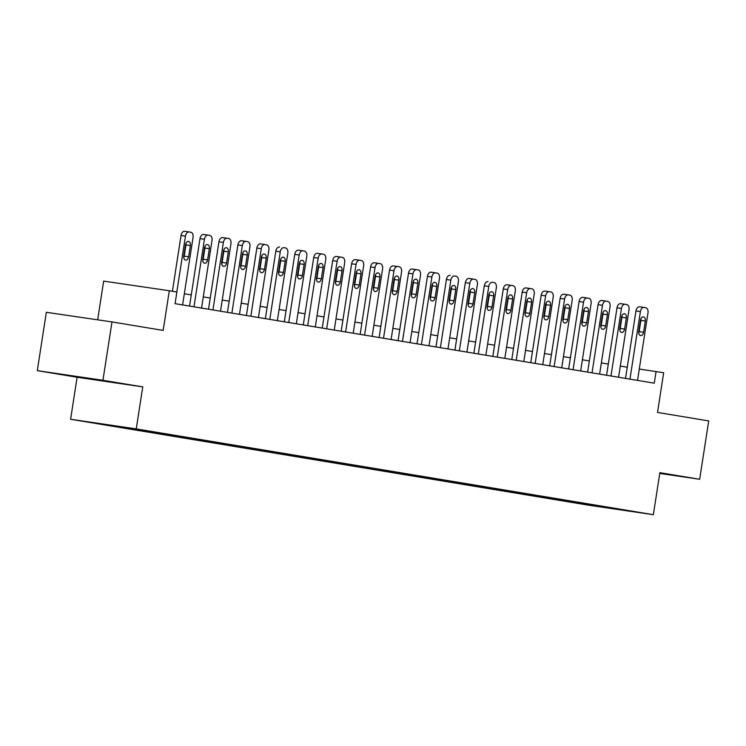 <?xml version="1.0" encoding="UTF-8"?>
<svg xmlns="http://www.w3.org/2000/svg" width="746" height="746" viewBox="0 0 746 746"><rect width="100%" height="100%" fill="white"/><g stroke="black" fill="none" stroke-linecap="round" stroke-linejoin="round"><path stroke-width="1.12" d="M636.786 512.017L623.647 510.031L636.786 512.017M70.6 419.261L587.708 505.051L653.356 514.684L136.248 428.894L70.6 419.261L77.108 377.252L142.756 386.885L102.948 380.283L37.3 370.65L77.108 377.252M37.3 370.65L46.336 312.304L111.984 321.927L163.16 330.422L169.305 290.744L103.657 281.111L97.661 319.829M659.744 473.421L699.664 479.277L708.7 420.93L657.524 412.435L663.66 372.767L639.285 369.046M102.948 380.283L111.984 321.927M169.305 290.744L176.886 292.003L175.077 303.669L654.27 383.174L656.079 371.508M131.1 428.335L147.176 430.815L131.119 428.251M116.656 426.134L105.568 424.903L569.599 501.89L569.739 500.976M116.301 426.479L154.357 432.055L618.387 509.042L569.599 501.89M142.756 386.885L136.248 428.894M699.664 479.277L659.865 472.675L653.356 514.684M627.255 367.237L620.308 366.081M608.298 364.085L601.351 362.938M589.34 360.943L582.393 359.796M570.392 357.8L563.435 356.644M551.434 354.658L544.477 353.501M532.476 351.506L525.529 350.359M513.518 348.363L506.571 347.216M494.57 345.221L487.614 344.065M475.612 342.078L468.656 340.922M456.655 338.926L449.707 337.779M437.697 335.784L430.75 334.637M418.739 332.641L411.792 331.485M399.791 329.499L392.834 328.343M380.833 326.347L373.886 325.2M361.875 323.204L354.928 322.058M342.918 320.062L335.97 318.906M323.969 316.919L317.013 315.763M305.011 313.768L298.064 312.621M286.054 310.625L279.107 309.478M267.096 307.483L260.149 306.326M248.148 304.34L241.191 303.184M229.19 301.188L222.243 300.041M210.232 298.046L203.285 296.899M191.274 294.903L184.327 293.747M580.332 503.466L580.975 502.841M600.81 506.86L600.996 506.161M70.45 375.9L114.735 382.679L70.488 375.62M659.762 473.318L671.269 475.006L659.818 472.973M176.821 291.994L185.465 236.137A4.728 3.077 98.3 0 1 189.186 231.969A4.728 3.077 98.3 0 0 189.186 231.969L190.743 232.22A4.728 3.077 98.3 0 1 193.055 237.396L182.602 304.918M189.148 231.959L184.794 231.325A4.728 3.077 -81.7 0 1 184.794 231.325A4.728 3.077 -81.7 0 0 181.036 235.484L172.401 291.257M185.53 244.763A3.777 2.462 -81.7 0 1 188.505 241.424A3.777 2.462 -81.7 0 1 190.389 245.574L188.654 256.773A3.777 2.462 -81.7 0 1 185.679 260.112A3.777 2.462 -81.7 0 1 183.796 255.971L185.53 244.763M185.968 243.308A3.777 2.462 -81.7 0 1 185.95 244.921L184.215 256.12A3.777 2.462 -81.7 0 1 183.786 257.584M193.969 306.811L204.423 239.28A4.728 3.077 98.3 0 1 208.143 235.111A4.728 3.077 98.3 0 1 208.181 235.121L209.701 235.372A4.728 3.077 98.3 0 1 212.004 240.538L201.551 308.061M208.106 235.102L203.742 234.468A4.728 3.077 -81.7 0 0 203.705 234.458A4.728 3.077 -81.7 0 0 199.993 238.627L189.549 306.074M204.488 247.905A3.777 2.462 -81.7 0 1 207.463 244.576A3.777 2.462 -81.7 0 1 209.337 248.716L207.612 259.916A3.777 2.462 -81.7 0 1 204.637 263.254A3.777 2.462 -81.7 0 1 202.753 259.114L204.488 247.905M204.926 246.45A3.777 2.462 -81.7 0 1 204.908 248.064L203.173 259.263A3.777 2.462 -81.7 0 1 202.735 260.727M212.927 309.954L223.38 242.422A4.728 3.077 98.3 0 1 227.101 238.254A4.728 3.077 98.3 0 1 227.138 238.263L228.649 238.515A4.728 3.077 98.3 0 1 230.962 243.681L220.508 311.213M227.064 238.254L222.7 237.61A4.728 3.077 -81.7 0 1 222.7 237.61A4.728 3.077 -81.7 0 0 218.942 241.779L208.507 309.217M223.446 251.057A3.777 2.462 -81.7 0 1 226.42 247.719A3.777 2.462 -81.7 0 1 228.295 251.859L226.56 263.058A3.777 2.462 -81.7 0 1 223.586 266.397A3.777 2.462 -81.7 0 1 221.711 262.256L223.446 251.057M223.875 249.593A3.777 2.462 -81.7 0 1 223.865 251.206L222.131 262.415A3.777 2.462 -81.7 0 1 221.693 263.87M231.885 313.096L242.338 245.574A4.728 3.077 98.3 0 1 246.059 241.396A4.728 3.077 98.3 0 1 246.087 241.406L247.607 241.657A4.728 3.077 98.3 0 1 249.919 246.833L239.466 314.355M241.62 240.753L246.059 241.396L241.657 240.753A4.728 3.077 -81.7 0 0 241.62 240.753A4.728 3.077 -81.7 0 0 237.899 244.921L227.455 312.36M242.403 254.2A3.777 2.462 -81.7 0 1 245.378 250.861A3.777 2.462 -81.7 0 1 247.252 255.001L245.518 266.21A3.777 2.462 -81.7 0 1 242.543 269.539A3.777 2.462 -81.7 0 1 240.669 265.399L242.403 254.2M242.832 252.735A3.777 2.462 -81.7 0 1 242.814 254.358L241.079 265.557A3.777 2.462 -81.7 0 1 240.65 267.021M250.833 316.239L261.296 248.716A4.728 3.077 98.3 0 1 265.007 244.548A4.728 3.077 98.3 0 1 265.044 244.548L266.564 244.8A4.728 3.077 98.3 0 1 268.877 249.975L258.424 317.498M264.97 244.539L260.615 243.905A4.728 3.077 -81.7 0 0 260.578 243.895A4.728 3.077 -81.7 0 0 256.857 248.064L246.413 315.511M261.352 257.342A3.777 2.462 -81.7 0 1 264.326 254.004A3.777 2.462 -81.7 0 1 266.21 258.153L264.476 269.353A3.777 2.462 -81.7 0 1 261.501 272.691A3.777 2.462 -81.7 0 1 259.617 268.551L261.352 257.342M261.79 255.887A3.777 2.462 -81.7 0 1 261.771 257.501L260.037 268.7A3.777 2.462 -81.7 0 1 259.608 270.164M269.791 319.391L280.244 251.859A4.728 3.077 98.3 0 1 283.965 247.691A4.728 3.077 98.3 0 1 284.002 247.7L285.522 247.952A4.728 3.077 98.3 0 1 287.825 253.118L277.372 320.64M279.526 247.038L279.564 247.047A4.728 3.077 -81.7 0 0 279.526 247.038A4.728 3.077 -81.7 0 0 275.815 251.206L265.371 318.654M280.31 260.485A3.777 2.462 -81.7 0 1 283.284 257.156A3.777 2.462 -81.7 0 1 285.168 261.296L283.433 272.495A3.777 2.462 -81.7 0 1 280.459 275.834A3.777 2.462 -81.7 0 1 278.575 271.693L280.31 260.485M280.748 259.03A3.777 2.462 -81.7 0 1 280.729 260.643L278.995 271.842A3.777 2.462 -81.7 0 1 278.556 273.306M288.749 322.533L299.202 255.001A4.728 3.077 98.3 0 1 302.923 250.833A4.728 3.077 98.3 0 1 302.96 250.843L304.471 251.094A4.728 3.077 98.3 0 1 306.783 256.26L296.33 323.792M302.885 250.833L298.521 250.19A4.728 3.077 -81.7 0 0 298.484 250.18A4.728 3.077 -81.7 0 0 294.763 254.358L284.329 321.796M299.267 263.636A3.777 2.462 -81.7 0 1 302.242 260.298A3.777 2.462 -81.7 0 1 304.116 264.438L302.382 275.638A3.777 2.462 -81.7 0 1 299.407 278.976A3.777 2.462 -81.7 0 1 297.533 274.836L299.267 263.636M299.696 262.172A3.777 2.462 -81.7 0 1 299.687 263.786L297.952 274.994A3.777 2.462 -81.7 0 1 297.514 276.449M307.706 325.676L318.16 258.153A4.728 3.077 98.3 0 1 321.88 253.976A4.728 3.077 98.3 0 0 321.88 253.976L323.428 254.237A4.728 3.077 98.3 0 1 325.741 259.412L315.288 326.935M321.843 253.976L317.479 253.332A4.728 3.077 -81.7 0 0 317.442 253.332A4.728 3.077 -81.7 0 0 313.721 257.501L303.277 324.939M318.225 266.779A3.777 2.462 -81.7 0 1 321.2 263.441A3.777 2.462 -81.7 0 1 323.074 267.581L321.34 278.79A3.777 2.462 -81.7 0 1 318.365 282.119A3.777 2.462 -81.7 0 1 316.49 277.978L318.225 266.779M318.654 265.315A3.777 2.462 -81.7 0 1 318.635 266.937L316.901 278.137A3.777 2.462 -81.7 0 1 316.472 279.601M326.664 328.818L337.117 261.296A4.728 3.077 98.3 0 1 340.829 257.128A4.728 3.077 98.3 0 1 340.866 257.128L342.386 257.379A4.728 3.077 98.3 0 1 344.699 262.555L334.245 330.077M340.791 257.118L336.437 256.484A4.728 3.077 -81.7 0 0 336.399 256.475A4.728 3.077 -81.7 0 0 332.679 260.643L322.235 328.091M337.173 269.921A3.777 2.462 -81.7 0 1 340.148 266.583A3.777 2.462 -81.7 0 1 342.032 270.733L340.297 281.932A3.777 2.462 -81.7 0 1 337.323 285.27A3.777 2.462 -81.7 0 1 335.439 281.13L337.173 269.921M337.612 268.467A3.777 2.462 -81.7 0 1 337.593 270.08L335.859 281.279A3.777 2.462 -81.7 0 1 335.43 282.743M345.612 331.97L356.066 264.438A4.728 3.077 98.3 0 1 359.786 260.27A4.728 3.077 98.3 0 0 359.786 260.27L361.344 260.531A4.728 3.077 98.3 0 1 363.647 265.697L353.194 333.22M359.749 260.261L355.385 259.627A4.728 3.077 -81.7 0 0 355.348 259.617A4.728 3.077 -81.7 0 0 351.636 263.786L341.192 331.233M356.131 273.064A3.777 2.462 -81.7 0 1 359.106 269.735A3.777 2.462 -81.7 0 1 360.989 273.875L359.255 285.075A3.777 2.462 -81.7 0 1 356.28 288.413A3.777 2.462 -81.7 0 1 354.397 284.273L356.131 273.064M356.569 271.609A3.777 2.462 -81.7 0 1 356.551 273.223L354.816 284.422A3.777 2.462 -81.7 0 1 354.378 285.886M364.57 335.113L375.024 267.581A4.728 3.077 98.3 0 1 378.744 263.413A4.728 3.077 98.3 0 1 378.781 263.422L380.292 263.674A4.728 3.077 98.3 0 1 382.605 268.84L372.151 336.371M378.707 263.413L374.343 262.769A4.728 3.077 -81.7 0 0 374.305 262.76A4.728 3.077 -81.7 0 0 370.585 266.937L360.15 334.376M375.089 276.216A3.777 2.462 -81.7 0 1 378.063 272.877A3.777 2.462 -81.7 0 1 379.938 277.018L378.203 288.217A3.777 2.462 -81.7 0 1 375.229 291.555A3.777 2.462 -81.7 0 1 373.354 287.415L375.089 276.216M375.518 274.752A3.777 2.462 -81.7 0 1 375.508 276.365L373.774 287.574A3.777 2.462 -81.7 0 1 373.336 289.028M383.528 338.255L393.981 270.733A4.728 3.077 98.3 0 1 397.702 266.555A4.728 3.077 98.3 0 1 397.739 266.564L399.25 266.816A4.728 3.077 98.3 0 1 401.562 271.992L391.109 339.514M397.665 266.555L393.301 265.912A4.728 3.077 -81.7 0 1 393.301 265.912A4.728 3.077 -81.7 0 0 389.543 270.08L379.108 337.518M394.047 279.358A3.777 2.462 -81.7 0 1 397.021 276.02A3.777 2.462 -81.7 0 1 398.896 280.16L397.161 291.369A3.777 2.462 -81.7 0 1 394.186 294.698A3.777 2.462 -81.7 0 1 392.312 290.558L394.047 279.358M394.475 277.894A3.777 2.462 -81.7 0 1 394.457 279.517L392.722 290.716A3.777 2.462 -81.7 0 1 392.293 292.18M402.486 341.398L412.939 273.875A4.728 3.077 98.3 0 1 416.65 269.707A4.728 3.077 98.3 0 1 416.688 269.707L418.208 269.959A4.728 3.077 98.3 0 1 420.52 275.134L410.067 342.656M416.613 269.698L412.258 269.064A4.728 3.077 -81.7 0 0 412.221 269.054A4.728 3.077 -81.7 0 0 408.5 273.223L398.056 340.67M412.995 282.501A3.777 2.462 -81.7 0 1 415.97 279.163A3.777 2.462 -81.7 0 1 417.853 283.312L416.119 294.511A3.777 2.462 -81.7 0 1 413.144 297.85A3.777 2.462 -81.7 0 1 411.26 293.71L412.995 282.501M413.433 281.046A3.777 2.462 -81.7 0 1 413.415 282.659L411.68 293.859A3.777 2.462 -81.7 0 1 411.251 295.323M421.434 344.549L431.887 277.018A4.728 3.077 98.3 0 1 435.608 272.85A4.728 3.077 98.3 0 1 435.645 272.859L437.165 273.111A4.728 3.077 98.3 0 1 439.469 278.277L429.015 345.799M435.571 272.84L431.207 272.206A4.728 3.077 -81.7 0 1 431.207 272.206A4.728 3.077 -81.7 0 0 427.458 276.365L417.014 343.813M431.953 285.643A3.777 2.462 -81.7 0 1 434.927 282.314A3.777 2.462 -81.7 0 1 436.811 286.455L435.077 297.654A3.777 2.462 -81.7 0 1 432.102 300.992A3.777 2.462 -81.7 0 1 430.218 296.852L431.953 285.643M432.391 284.189A3.777 2.462 -81.7 0 1 432.372 285.802L430.638 297.001A3.777 2.462 -81.7 0 1 430.2 298.465M440.392 347.692L450.845 280.16A4.728 3.077 98.3 0 1 454.566 275.992A4.728 3.077 98.3 0 1 454.603 276.001L456.114 276.253A4.728 3.077 98.3 0 1 458.426 281.419L447.973 348.951M450.127 275.339L450.164 275.349A4.728 3.077 -81.7 0 0 450.127 275.339A4.728 3.077 -81.7 0 0 446.406 279.517L435.972 346.955M450.91 288.795A3.777 2.462 -81.7 0 1 453.885 285.457A3.777 2.462 -81.7 0 1 455.759 289.597L454.025 300.797A3.777 2.462 -81.7 0 1 451.05 304.135A3.777 2.462 -81.7 0 1 449.176 299.995L450.91 288.795M451.349 287.331A3.777 2.462 -81.7 0 1 451.33 288.944L449.596 300.153A3.777 2.462 -81.7 0 1 449.157 301.608M459.35 350.834L469.803 283.312A4.728 3.077 98.3 0 1 473.524 279.135A4.728 3.077 98.3 0 1 473.561 279.144L475.071 279.396A4.728 3.077 98.3 0 1 477.384 284.571L466.931 352.093M473.486 279.135L469.122 278.491A4.728 3.077 -81.7 0 0 469.085 278.491A4.728 3.077 -81.7 0 0 465.364 282.659L454.929 350.098M469.868 291.938A3.777 2.462 -81.7 0 1 472.843 288.599A3.777 2.462 -81.7 0 1 474.717 292.74L472.983 303.948A3.777 2.462 -81.7 0 1 470.008 307.277A3.777 2.462 -81.7 0 1 468.134 303.137L469.868 291.938M470.297 290.474A3.777 2.462 -81.7 0 1 470.278 292.096L468.544 303.296A3.777 2.462 -81.7 0 1 468.115 304.76M478.307 353.977L488.761 286.455A4.728 3.077 98.3 0 1 492.472 282.286A4.728 3.077 98.3 0 1 492.509 282.286L494.029 282.538A4.728 3.077 98.3 0 1 496.342 287.714L485.888 355.236M488.043 281.634L488.08 281.643A4.728 3.077 -81.7 0 0 488.043 281.634A4.728 3.077 -81.7 0 0 484.322 285.802L473.878 353.25M488.826 295.08A3.777 2.462 -81.7 0 1 491.8 291.742A3.777 2.462 -81.7 0 1 493.675 295.892L491.94 307.091A3.777 2.462 -81.7 0 1 488.966 310.429A3.777 2.462 -81.7 0 1 487.091 306.289L488.826 295.08M489.255 293.626A3.777 2.462 -81.7 0 1 489.236 295.239L487.502 306.438A3.777 2.462 -81.7 0 1 487.073 307.902M497.256 357.129L507.709 289.597A4.728 3.077 98.3 0 1 511.43 285.429A4.728 3.077 98.3 0 1 511.467 285.438L512.987 285.69A4.728 3.077 98.3 0 1 515.299 290.856L504.837 358.378M511.392 285.42L507.028 284.785A4.728 3.077 -81.7 0 0 506.991 284.776A4.728 3.077 -81.7 0 0 503.28 288.944L492.836 356.392M507.774 298.223A3.777 2.462 -81.7 0 1 510.749 294.894A3.777 2.462 -81.7 0 1 512.633 299.034L510.898 310.233A3.777 2.462 -81.7 0 1 507.923 313.572A3.777 2.462 -81.7 0 1 506.04 309.431L507.774 298.223M508.212 296.768A3.777 2.462 -81.7 0 1 508.194 298.381L506.459 309.581A3.777 2.462 -81.7 0 1 506.021 311.045M516.213 360.271L526.667 292.74A4.728 3.077 98.3 0 1 530.387 288.571A4.728 3.077 98.3 0 0 530.387 288.571L531.945 288.833A4.728 3.077 98.3 0 1 534.248 293.999L523.795 361.53M530.35 288.571L525.986 287.928A4.728 3.077 -81.7 0 0 525.949 287.919A4.728 3.077 -81.7 0 0 522.228 292.096L511.793 359.535M526.732 301.375A3.777 2.462 -81.7 0 1 529.707 298.036A3.777 2.462 -81.7 0 1 531.581 302.177L529.846 313.376A3.777 2.462 -81.7 0 1 526.872 316.714A3.777 2.462 -81.7 0 1 524.997 312.574L526.732 301.375M527.17 299.911A3.777 2.462 -81.7 0 1 527.152 301.524L525.417 312.733A3.777 2.462 -81.7 0 1 524.979 314.187M535.171 363.414L545.624 295.892A4.728 3.077 98.3 0 1 549.345 291.714A4.728 3.077 98.3 0 1 549.382 291.723L550.893 291.975A4.728 3.077 98.3 0 1 553.206 297.15L542.752 364.673M549.308 291.714L544.944 291.071A4.728 3.077 -81.7 0 0 544.906 291.071A4.728 3.077 -81.7 0 0 541.186 295.239L530.751 362.677M545.69 304.517A3.777 2.462 -81.7 0 1 548.664 301.179A3.777 2.462 -81.7 0 1 550.539 305.319L548.804 316.528A3.777 2.462 -81.7 0 1 545.83 319.857A3.777 2.462 -81.7 0 1 543.955 315.717L545.69 304.517M546.119 303.053A3.777 2.462 -81.7 0 1 546.109 304.676L544.375 315.875A3.777 2.462 -81.7 0 1 543.937 317.339M554.129 366.556L564.582 299.034A4.728 3.077 98.3 0 1 568.293 294.866A4.728 3.077 98.3 0 0 568.293 294.866L569.851 295.118A4.728 3.077 98.3 0 1 572.163 300.293L561.71 367.815M568.256 294.856L563.901 294.222A4.728 3.077 -81.7 0 1 563.901 294.222A4.728 3.077 -81.7 0 0 560.143 298.381L549.699 365.829M564.647 307.66A3.777 2.462 -81.7 0 1 567.622 304.321A3.777 2.462 -81.7 0 1 569.496 308.471L567.762 319.67A3.777 2.462 -81.7 0 1 564.787 323.009A3.777 2.462 -81.7 0 1 562.913 318.868L564.647 307.66M565.076 306.205A3.777 2.462 -81.7 0 1 565.058 307.818L563.323 319.018A3.777 2.462 -81.7 0 1 562.894 320.482M573.077 369.708L583.531 302.177A4.728 3.077 98.3 0 1 587.251 298.008A4.728 3.077 98.3 0 1 587.288 298.018L588.808 298.269A4.728 3.077 98.3 0 1 591.121 303.435L580.668 370.958M587.214 297.999L582.859 297.365A4.728 3.077 -81.7 0 0 582.822 297.356A4.728 3.077 -81.7 0 0 579.101 301.524L568.657 368.972M583.596 310.812A3.777 2.462 -81.7 0 1 586.57 307.473A3.777 2.462 -81.7 0 1 588.454 311.614L586.72 322.813A3.777 2.462 -81.7 0 1 583.745 326.151A3.777 2.462 -81.7 0 1 581.861 322.011L583.596 310.812M584.034 309.348A3.777 2.462 -81.7 0 1 584.015 310.961L582.281 322.16A3.777 2.462 -81.7 0 1 581.852 323.624M592.035 372.851L602.488 305.319A4.728 3.077 98.3 0 1 606.209 301.151A4.728 3.077 98.3 0 1 606.246 301.16L607.766 301.412A4.728 3.077 98.3 0 1 610.069 306.578L599.616 374.11M606.172 301.151L601.808 300.507A4.728 3.077 -81.7 0 1 601.808 300.507A4.728 3.077 -81.7 0 0 598.059 304.676L587.615 372.114M602.554 313.954A3.777 2.462 -81.7 0 1 605.528 310.616A3.777 2.462 -81.7 0 1 607.403 314.756L605.668 325.955A3.777 2.462 -81.7 0 1 602.693 329.294A3.777 2.462 -81.7 0 1 600.819 325.153L602.554 313.954M602.992 312.49A3.777 2.462 -81.7 0 1 602.973 314.103L601.239 325.312A3.777 2.462 -81.7 0 1 600.8 326.767M610.993 375.993L621.446 308.471A4.728 3.077 98.3 0 1 625.167 304.293A4.728 3.077 98.3 0 1 625.204 304.303L626.715 304.555A4.728 3.077 98.3 0 1 629.027 309.73L618.574 377.252M620.728 303.65L625.167 304.293L620.765 303.65A4.728 3.077 -81.7 0 0 620.728 303.65A4.728 3.077 -81.7 0 0 617.007 307.818L606.573 375.257M621.511 317.097A3.777 2.462 -81.7 0 1 624.486 313.758A3.777 2.462 -81.7 0 1 626.36 317.899L624.626 329.107A3.777 2.462 -81.7 0 1 621.651 332.446A3.777 2.462 -81.7 0 1 619.777 328.296L621.511 317.097M621.94 315.633A3.777 2.462 -81.7 0 1 621.931 317.255L620.196 328.454A3.777 2.462 -81.7 0 1 619.758 329.918M629.95 379.136L640.404 311.614A4.728 3.077 98.3 0 1 644.115 307.445A4.728 3.077 98.3 0 1 644.152 307.445L645.672 307.697A4.728 3.077 98.3 0 1 647.985 312.872L637.532 380.395M644.078 307.436L639.723 306.802A4.728 3.077 -81.7 0 0 639.686 306.793A4.728 3.077 -81.7 0 0 635.965 310.961L625.521 378.409M640.469 320.239A3.777 2.462 -81.7 0 1 643.444 316.901A3.777 2.462 -81.7 0 1 645.318 321.05L643.584 332.25A3.777 2.462 -81.7 0 1 640.609 335.588A3.777 2.462 -81.7 0 1 638.735 331.448L640.469 320.239M640.898 318.784A3.777 2.462 -81.7 0 1 640.879 320.398L639.145 331.597A3.777 2.462 -81.7 0 1 638.716 333.061M181.036 235.484L185.465 236.137M190.389 245.574L185.95 244.921M188.654 256.773L184.215 256.12M199.993 238.627L204.423 239.28M209.337 248.716L204.908 248.064M207.612 259.916L203.173 259.263M218.942 241.779L223.38 242.422M228.295 251.859L223.865 251.206M226.56 263.058L222.131 262.415M237.899 244.921L242.338 245.574M247.252 255.001L242.814 254.358M245.518 266.21L241.079 265.557M256.857 248.064L261.296 248.716M266.21 258.153L261.771 257.501M264.476 269.353L260.037 268.7M275.815 251.206L280.244 251.859M285.168 261.296L280.729 260.643M283.433 272.495L278.995 271.842M294.763 254.358L299.202 255.001M304.116 264.438L299.687 263.786M302.382 275.638L297.952 274.994M313.721 257.501L318.16 258.153M323.074 267.581L318.635 266.937M321.34 278.79L316.901 278.137M332.679 260.643L337.117 261.296M342.032 270.733L337.593 270.08M340.297 281.932L335.859 281.279M351.636 263.786L356.066 264.438M360.989 273.875L356.551 273.223M359.255 285.075L354.816 284.422M370.585 266.937L375.024 267.581M379.938 277.018L375.508 276.365M378.203 288.217L373.774 287.574M389.543 270.08L393.981 270.733M398.896 280.16L394.457 279.517M397.161 291.369L392.722 290.716M408.5 273.223L412.939 273.875M417.853 283.312L413.415 282.659M416.119 294.511L411.68 293.859M427.458 276.365L431.887 277.018M436.811 286.455L432.372 285.802M435.077 297.654L430.638 297.001M446.406 279.517L450.845 280.16M455.759 289.597L451.33 288.944M454.025 300.797L449.596 300.153M465.364 282.659L469.803 283.312M474.717 292.74L470.278 292.096M472.983 303.948L468.544 303.296M484.322 285.802L488.761 286.455M493.675 295.892L489.236 295.239M491.94 307.091L487.502 306.438M503.28 288.944L507.709 289.597M512.633 299.034L508.194 298.381M510.898 310.233L506.459 309.581M522.228 292.096L526.667 292.74M531.581 302.177L527.152 301.524M529.846 313.376L525.417 312.733M541.186 295.239L545.624 295.892M550.539 305.319L546.109 304.676M548.804 316.528L544.375 315.875M560.143 298.381L564.582 299.034M569.496 308.471L565.058 307.818M567.762 319.67L563.323 319.018M579.101 301.524L583.531 302.177M588.454 311.614L584.015 310.961M586.72 322.813L582.281 322.16M598.059 304.676L602.488 305.319M607.403 314.756L602.973 314.103M605.668 325.955L601.239 325.312M617.007 307.818L621.446 308.471M626.36 317.899L621.931 317.255M624.626 329.107L620.196 328.454M635.965 310.961L640.404 311.614M645.318 321.05L640.879 320.398M643.584 332.25L639.145 331.597M184.756 231.316L189.186 231.969M203.705 234.458L208.143 235.111M222.662 237.601L227.101 238.254M260.578 243.895L265.007 244.548M298.484 250.18L302.923 250.833M317.442 253.332L321.88 253.976M336.399 256.475L340.829 257.128M355.348 259.617L359.786 260.27M374.305 262.76L378.744 263.413M393.263 265.912L397.702 266.555M412.221 269.054L416.65 269.707M431.169 272.197L435.608 272.85M469.085 278.491L473.524 279.135M506.991 284.776L511.43 285.429M525.949 287.919L530.387 288.571M544.906 291.071L549.345 291.714M563.864 294.213L568.293 294.866M582.822 297.356L587.251 298.008M601.77 300.498L606.209 301.151M639.686 306.793L644.115 307.445"/></g></svg>
